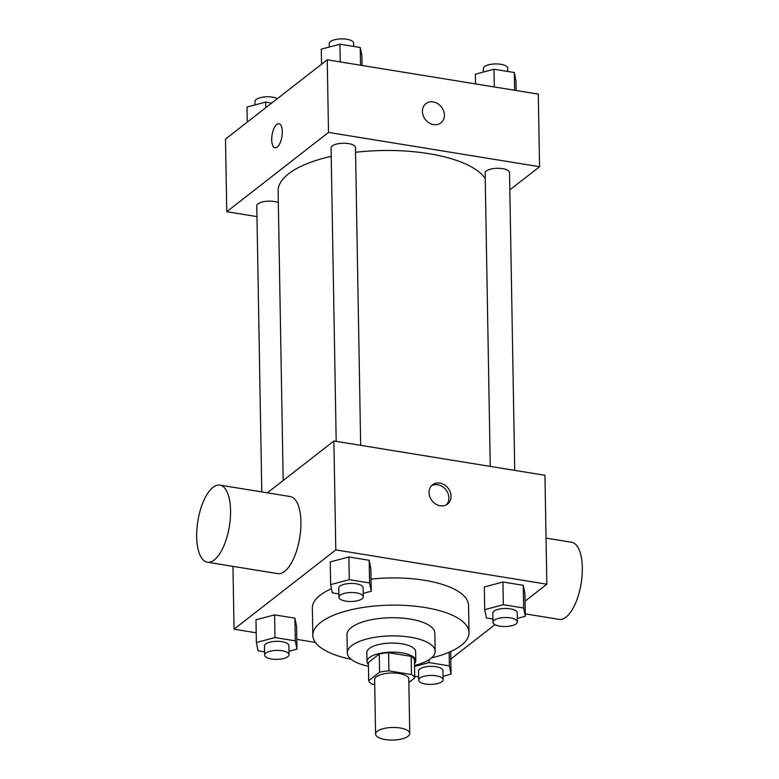 <?xml version="1.0" encoding="UTF-8"?>
<svg xmlns="http://www.w3.org/2000/svg" width="779" height="779" viewBox="0 0 779 779"><rect width="100%" height="100%" fill="white"/><g stroke="black" fill="none" stroke-linecap="round" stroke-linejoin="round"><path stroke-width="1.17" d="M377.279 731.257A17.089 6.29 -1 0 1 396.423 727.557A17.089 6.29 -1 0 1 409.754 733.458A17.089 6.29 -1 0 1 392.782 740.05A17.089 6.29 -1 0 1 375.585 734.052A17.089 6.29 -1 0 1 377.279 731.257M375.585 734.052L374.631 679.6A17.089 6.29 -1 0 1 376.325 676.805A17.089 6.29 -1 0 1 395.469 673.105A17.089 6.29 -1 0 1 408.8 679.006L409.754 733.458M368.691 680.68L368.379 662.53L379.246 654.058L379.568 672.209L368.691 680.68A23.195 8.55 -1 0 0 371.963 684.079L374.718 684.527M408.858 682.511L414.74 677.925A23.195 8.55 -1 0 0 411.478 674.526L388.916 670.865A23.195 8.55 -1 0 0 379.568 672.209M411.478 674.526L411.156 656.376L388.604 652.714L388.916 670.865M379.246 654.058A23.195 8.55 -1 0 1 388.604 652.714M411.156 656.376A23.195 8.55 -1 0 1 414.428 659.774L414.74 677.925M414.496 663.708A24.412 8.988 179 0 0 415.811 660.728A24.412 8.988 179 0 0 402.003 652.89A24.412 8.988 179 0 0 366.997 661.575A24.412 8.988 179 0 0 368.409 664.516M366.997 661.575L366.841 652.5A24.412 8.988 -1 0 1 369.256 648.498A24.412 8.988 -1 0 1 401.837 643.814A24.412 8.988 -1 0 1 415.645 651.653L415.811 660.728M414.525 665.451A43.936 16.184 179 0 0 435.169 651.312A43.936 16.184 179 0 0 410.319 637.212A43.936 16.184 179 0 0 347.317 652.841A43.936 16.184 179 0 0 368.438 666.249M435.169 651.312L434.857 633.161A43.936 16.184 179 0 0 409.997 619.052A43.936 16.184 179 0 0 346.996 634.69L347.317 652.841M431.576 657.875A78.104 28.774 179 0 0 469.026 632.558A78.104 28.774 179 0 0 424.837 607.493A78.104 28.774 179 0 0 312.827 635.284A78.104 28.774 179 0 0 351.134 659.287M371.047 579.118A78.104 28.774 -1 0 1 424.36 580.267A78.104 28.774 -1 0 1 468.549 605.332L469.026 632.558M312.827 635.284L312.35 608.058A78.104 28.774 -1 0 1 320.101 595.263A78.104 28.774 -1 0 1 331.474 588.72M517.314 618.39L525.328 616.267L524.929 593.579L523.254 585.311L502.942 582.02L484.314 586.976L484.704 609.665L486.388 617.922L492.912 618.984M450.788 659.063L494.947 624.651M525.065 601.184L546.848 584.201L335.798 549.896L234.051 629.189L256.194 632.791M296.818 639.393L315.417 642.422M363.248 593.355L371.252 591.222L370.862 568.534L369.188 560.276L348.875 556.975L330.247 561.932L330.637 584.62L332.312 592.877L338.846 593.939M288.98 651.244L296.984 649.111L296.585 626.423L294.91 618.166L274.607 614.865L255.97 619.821L256.369 642.509L258.044 650.767L264.578 651.828M546.848 584.201L544.949 475.287L333.889 440.992L335.798 549.896M429.063 492.659A12.201 10.185 -127.9 0 1 432.549 484.82A12.201 10.185 -127.9 0 1 448.091 488.18A12.201 10.185 -127.9 0 1 447.555 504.071A12.201 10.185 -127.9 0 1 435.763 504.081A12.201 10.185 -127.9 0 1 429.063 492.659M333.889 440.992L267.382 492.825M232.96 566.362L234.051 629.189M219.892 485.113L290.236 496.544A39.057 15.979 99.2 0 1 299.74 537.656A39.057 15.979 99.2 0 1 277.704 573.636L207.36 562.204A39.057 15.979 99.2 0 1 196.902 529.097A39.057 15.979 99.2 0 1 212.988 487.352A39.057 15.979 99.2 0 1 219.892 485.113A39.057 15.979 99.2 0 1 229.396 526.224A39.057 15.979 99.2 0 1 207.36 562.204M525.28 613.881L559.108 619.373A39.057 15.979 -80.8 0 0 566.012 617.134A39.057 15.979 -80.8 0 0 582.098 575.379A39.057 15.979 -80.8 0 0 571.64 542.281L546.04 538.114M431.547 485.736A12.201 10.185 -127.9 0 1 445.958 489.845A12.201 10.185 -127.9 0 1 446.425 504.811M283.176 480.516L278.122 191.04A105.058 38.697 -1 0 1 288.542 173.834A105.058 38.697 -1 0 1 331.211 156.355M355.545 152.285A105.058 38.697 -1 0 1 485.229 178.518M278.327 202.598A12.201 4.499 179 0 0 264.772 201.479A12.201 4.499 179 0 0 256.788 205.851L261.783 491.919M490.254 466.397L485.132 173.006A12.201 4.499 -1 0 1 486.339 171A12.201 4.499 -1 0 1 500.011 168.361A12.201 4.499 -1 0 1 509.534 172.578L514.734 470.38M336.187 441.362L331.065 147.961A12.201 4.499 -1 0 1 332.273 145.965A12.201 4.499 -1 0 1 345.944 143.317A12.201 4.499 -1 0 1 355.467 147.533L360.667 445.345M509.836 189.881L539.565 166.716L328.504 132.411L226.767 211.713L256.982 216.62M328.504 132.411L327.238 59.808L538.289 94.103L539.565 166.716M422.413 111.475A12.201 10.185 -127.9 0 1 425.899 103.636A12.201 10.185 -127.9 0 1 441.44 106.996A12.201 10.185 -127.9 0 1 440.904 122.887A12.201 10.185 -127.9 0 1 429.112 122.897A12.201 10.185 -127.9 0 1 422.413 111.475M327.238 59.808L225.501 139.1L226.767 211.713M275.045 147.806A12.201 4.995 99.2 0 1 271.783 137.455A12.201 4.995 99.2 0 1 276.808 124.416A12.201 4.995 99.2 0 1 278.96 123.715A12.201 4.995 99.2 0 1 281.93 136.559A12.201 4.995 99.2 0 1 275.045 147.806A12.201 4.995 99.2 0 1 271.774 137.455A12.201 4.995 99.2 0 1 276.808 124.416A12.201 4.995 99.2 0 1 278.96 123.715M425.899 103.636A12.201 10.185 -127.9 0 1 441.43 106.996A12.201 10.185 -127.9 0 1 440.904 122.887M271.735 103.071L265.658 102.078L247.021 107.035L247.284 122.118M265.658 102.078L265.756 107.726M255.025 104.912L254.967 101.474A12.201 4.499 -1 0 1 256.174 99.478A12.201 4.499 -1 0 1 266.389 96.791A12.201 4.499 -1 0 1 277.392 98.651M362.079 65.465L361.914 55.757L360.229 47.5L339.926 44.199L321.289 49.155L321.552 64.238M360.229 47.5L360.541 65.222M339.926 44.199L340.238 61.921M329.303 47.022L329.244 43.585A12.201 4.499 -1 0 1 330.452 41.589A12.201 4.499 -1 0 1 344.123 38.95A12.201 4.499 -1 0 1 353.647 43.166L353.705 46.438M516.146 90.51L515.98 80.792L514.306 72.535L493.993 69.234L475.365 74.19L475.531 83.908M514.306 72.535L514.607 90.257M493.993 69.234L494.305 86.956M483.369 72.058L483.311 68.63A12.201 4.499 -1 0 1 484.519 66.634A12.201 4.499 -1 0 1 498.19 63.995A12.201 4.499 -1 0 1 507.713 68.201L507.772 71.473M296.984 649.111L295.309 640.854L274.997 637.553L256.369 642.509M264.636 655.1L264.471 646.025A12.201 4.499 -1 0 1 265.688 644.019A12.201 4.499 -1 0 1 279.359 641.38A12.201 4.499 -1 0 1 288.882 645.596L289.038 654.672A12.201 4.499 -1 0 1 276.915 659.375A12.201 4.499 -1 0 1 264.636 655.1A12.201 4.499 -1 0 1 265.843 653.094A12.201 4.499 -1 0 1 279.515 650.455A12.201 4.499 -1 0 1 289.038 654.672M296.585 626.423L294.91 618.166L295.309 640.854M294.91 618.166L274.607 614.865L274.997 637.553M274.607 614.865L255.97 619.821M443.047 676.279L451.051 674.147L449.376 665.889L429.073 662.588L414.545 666.454M414.71 676.23L418.644 676.863M418.703 680.135L418.547 671.06A12.201 4.499 -1 0 1 419.754 669.064A12.201 4.499 -1 0 1 433.426 666.425A12.201 4.499 -1 0 1 442.949 670.631L443.105 679.716A12.201 4.499 -1 0 1 430.982 684.42A12.201 4.499 -1 0 1 418.703 680.135A12.201 4.499 -1 0 1 419.91 678.139A12.201 4.499 -1 0 1 433.582 675.5A12.201 4.499 -1 0 1 443.105 679.716M450.661 651.556L451.051 674.147M449.142 652.227L449.376 665.889M429.025 659.764L429.073 662.588M371.252 591.222L369.577 582.965L349.274 579.664L330.637 584.62M338.904 597.211L338.748 588.135A12.201 4.499 -1 0 1 339.956 586.139A12.201 4.499 -1 0 1 353.627 583.5A12.201 4.499 -1 0 1 363.15 587.707L363.306 596.782A12.201 4.499 -1 0 1 351.183 601.495A12.201 4.499 -1 0 1 338.904 597.211A12.201 4.499 -1 0 1 340.111 595.214A12.201 4.499 -1 0 1 353.783 592.576A12.201 4.499 -1 0 1 363.306 596.782M370.862 568.534L369.188 560.276L369.577 582.965M369.188 560.276L348.875 556.975L349.274 579.664M348.875 556.975L330.247 561.932M525.328 616.267L523.654 608.01L503.341 604.708L484.704 609.665M492.971 622.255L492.815 613.18A12.201 4.499 -1 0 1 494.022 611.174A12.201 4.499 -1 0 1 507.694 608.535A12.201 4.499 -1 0 1 517.217 612.752L517.383 621.827A12.201 4.499 -1 0 1 505.25 626.53A12.201 4.499 -1 0 1 492.971 622.255A12.201 4.499 -1 0 1 494.178 620.25A12.201 4.499 -1 0 1 507.859 617.611A12.201 4.499 -1 0 1 517.383 621.827M524.929 593.579L523.254 585.311L523.654 608.01M523.254 585.311L502.942 582.02L503.341 604.708M502.942 582.02L484.314 586.976"/></g></svg>
